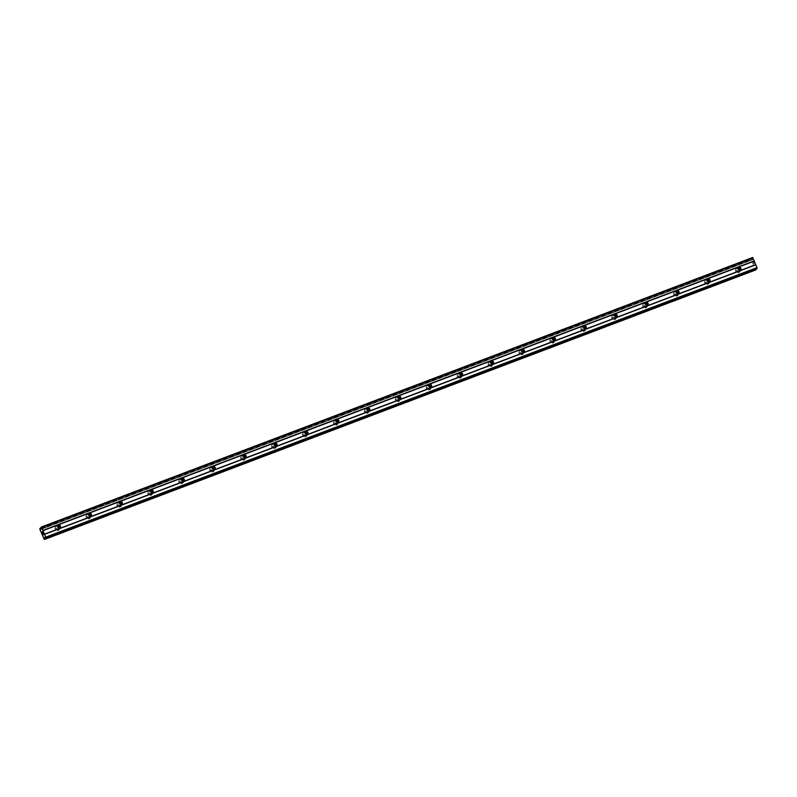 <?xml version="1.0" encoding="UTF-8"?>
<svg xmlns="http://www.w3.org/2000/svg" width="797" height="797" viewBox="0 0 797 797"><rect width="100%" height="100%" fill="white"/><g stroke="black" fill="none" stroke-linecap="round" stroke-linejoin="round"><path stroke-width="0.6" stroke-dasharray="3.98 2.99" d="M739.905 270.173A1.494 1.435 -135.3 0 1 737.255 270.611A1.494 1.435 -135.3 0 1 738.102 268.4M736.866 268.4A2.341 2.261 44.7 0 0 735.85 271.787A2.341 2.261 44.7 0 0 739.417 272.205A2.341 2.261 44.7 0 0 736.866 268.4A2.341 2.261 44.7 0 0 735.85 271.787A2.341 2.261 44.7 0 0 739.417 272.205A2.341 2.261 44.7 0 0 736.866 268.4M708.971 281.899A1.494 1.435 -135.3 0 1 706.331 282.337A1.494 1.435 -135.3 0 1 707.178 280.116M705.933 280.116A2.341 2.261 44.7 0 0 704.927 283.503A2.341 2.261 44.7 0 0 708.493 283.921A2.341 2.261 44.7 0 0 705.933 280.116A2.341 2.261 44.7 0 0 704.927 283.513A2.341 2.261 44.7 0 0 708.483 283.921A2.341 2.261 44.7 0 0 705.933 280.116M678.048 293.615A1.494 1.435 -135.3 0 1 675.398 294.053A1.494 1.435 -135.3 0 1 676.245 291.841M675.009 291.841A2.341 2.261 44.7 0 0 673.993 295.229A2.341 2.261 44.7 0 0 677.56 295.637A2.341 2.261 44.7 0 0 675.009 291.841A2.341 2.261 44.7 0 0 673.993 295.229A2.341 2.261 44.7 0 0 677.56 295.647A2.341 2.261 44.7 0 0 675.009 291.841M647.114 305.331A1.494 1.435 -135.3 0 1 644.474 305.779A1.494 1.435 -135.3 0 1 645.321 303.557M644.086 303.557A2.341 2.261 44.7 0 0 643.069 306.945A2.341 2.261 44.7 0 0 646.636 307.363A2.341 2.261 44.7 0 0 644.086 303.557A2.341 2.261 44.7 0 0 643.069 306.945A2.341 2.261 44.7 0 0 646.636 307.363A2.341 2.261 44.7 0 0 644.076 303.557M616.191 317.057A1.494 1.435 -135.3 0 1 613.541 317.495A1.494 1.435 -135.3 0 1 614.387 315.273M613.152 315.273A2.341 2.261 44.7 0 0 612.136 318.67A2.341 2.261 44.7 0 0 615.702 319.079A2.341 2.261 44.7 0 0 613.152 315.273A2.341 2.261 44.7 0 0 612.136 318.67A2.341 2.261 44.7 0 0 615.702 319.079A2.341 2.261 44.7 0 0 613.152 315.273M585.257 328.772A1.494 1.435 -135.3 0 1 582.617 329.211A1.494 1.435 -135.3 0 1 583.464 326.999M582.228 326.999A2.341 2.261 44.7 0 0 581.212 330.386A2.341 2.261 44.7 0 0 584.779 330.805A2.341 2.261 44.7 0 0 582.228 326.999A2.341 2.261 44.7 0 0 581.212 330.386A2.341 2.261 44.7 0 0 584.779 330.805A2.341 2.261 44.7 0 0 582.228 326.999M554.333 340.488A1.494 1.435 -135.3 0 1 551.683 340.937A1.494 1.435 -135.3 0 1 552.53 338.715M551.295 338.715A2.341 2.261 44.7 0 0 550.279 342.102A2.341 2.261 44.7 0 0 553.845 342.521A2.341 2.261 44.7 0 0 551.295 338.715A2.341 2.261 44.7 0 0 550.279 342.102A2.341 2.261 44.7 0 0 553.845 342.521A2.341 2.261 44.7 0 0 551.295 338.715M523.4 352.214A1.494 1.435 -135.3 0 1 520.76 352.653A1.494 1.435 -135.3 0 1 521.607 350.431M520.371 350.431A2.341 2.261 44.7 0 0 519.355 353.828A2.341 2.261 44.7 0 0 522.922 354.237A2.341 2.261 44.7 0 0 520.371 350.431A2.341 2.261 44.7 0 0 519.355 353.828A2.341 2.261 44.7 0 0 522.922 354.237A2.341 2.261 44.7 0 0 520.371 350.431M492.476 363.93A1.494 1.435 -135.3 0 1 489.836 364.368A1.494 1.435 -135.3 0 1 490.683 362.157M489.438 362.157A2.341 2.261 44.7 0 0 488.431 365.544A2.341 2.261 44.7 0 0 491.988 365.962A2.341 2.261 44.7 0 0 489.438 362.157A2.341 2.261 44.7 0 0 488.422 365.544A2.341 2.261 44.7 0 0 491.988 365.962A2.341 2.261 44.7 0 0 489.438 362.157M461.553 375.656A1.494 1.435 -135.3 0 1 458.903 376.094A1.494 1.435 -135.3 0 1 459.749 373.873M458.514 373.873A2.341 2.261 44.7 0 0 457.498 377.26A2.341 2.261 44.7 0 0 461.065 377.678A2.341 2.261 44.7 0 0 458.514 373.873A2.341 2.261 44.7 0 0 457.498 377.26A2.341 2.261 44.7 0 0 461.065 377.678A2.341 2.261 44.7 0 0 458.514 373.873M430.619 387.372A1.494 1.435 -135.3 0 1 427.979 387.81A1.494 1.435 -135.3 0 1 428.826 385.599M427.581 385.589A2.341 2.261 44.7 0 0 426.574 388.986A2.341 2.261 44.7 0 0 430.141 389.394A2.341 2.261 44.7 0 0 427.581 385.589A2.341 2.261 44.7 0 0 426.574 388.986A2.341 2.261 44.7 0 0 430.131 389.394A2.341 2.261 44.7 0 0 427.581 385.599M399.695 399.088A1.494 1.435 -135.3 0 1 397.045 399.526A1.494 1.435 -135.3 0 1 397.892 397.314M396.657 397.314A2.341 2.261 44.7 0 0 395.641 400.702A2.341 2.261 44.7 0 0 399.207 401.12A2.341 2.261 44.7 0 0 396.657 397.314A2.341 2.261 44.7 0 0 395.641 400.702A2.341 2.261 44.7 0 0 399.207 401.12A2.341 2.261 44.7 0 0 396.657 397.314M368.762 410.814A1.494 1.435 -135.3 0 1 366.122 411.252A1.494 1.435 -135.3 0 1 366.969 409.03M365.733 409.03A2.341 2.261 44.7 0 0 364.717 412.418A2.341 2.261 44.7 0 0 368.284 412.836A2.341 2.261 44.7 0 0 365.733 409.03A2.341 2.261 44.7 0 0 364.717 412.418A2.341 2.261 44.7 0 0 368.284 412.836A2.341 2.261 44.7 0 0 365.723 409.03M337.838 422.53A1.494 1.435 -135.3 0 1 335.188 422.968A1.494 1.435 -135.3 0 1 336.035 420.756M334.8 420.756A2.341 2.261 44.7 0 0 333.784 424.143A2.341 2.261 44.7 0 0 337.35 424.552A2.341 2.261 44.7 0 0 334.8 420.756A2.341 2.261 44.7 0 0 333.784 424.143A2.341 2.261 44.7 0 0 337.35 424.552A2.341 2.261 44.7 0 0 334.8 420.756M306.905 434.245A1.494 1.435 -135.3 0 1 304.265 434.684A1.494 1.435 -135.3 0 1 305.112 432.472M303.876 432.472A2.341 2.261 44.7 0 0 302.86 435.859A2.341 2.261 44.7 0 0 306.427 436.278A2.341 2.261 44.7 0 0 303.876 432.472A2.341 2.261 44.7 0 0 302.86 435.859A2.341 2.261 44.7 0 0 306.427 436.278A2.341 2.261 44.7 0 0 303.876 432.472M275.981 445.971A1.494 1.435 -135.3 0 1 273.341 446.41A1.494 1.435 -135.3 0 1 274.178 444.188M272.943 444.188A2.341 2.261 44.7 0 0 271.926 447.575A2.341 2.261 44.7 0 0 275.493 447.994A2.341 2.261 44.7 0 0 272.943 444.188A2.341 2.261 44.7 0 0 271.926 447.575A2.341 2.261 44.7 0 0 275.493 447.994A2.341 2.261 44.7 0 0 272.943 444.188M245.048 457.687A1.494 1.435 -135.3 0 1 242.408 458.126A1.494 1.435 -135.3 0 1 243.254 455.914M242.019 455.914A2.341 2.261 44.7 0 0 241.003 459.301A2.341 2.261 44.7 0 0 244.569 459.71A2.341 2.261 44.7 0 0 242.019 455.914A2.341 2.261 44.7 0 0 241.003 459.301A2.341 2.261 44.7 0 0 244.569 459.71A2.341 2.261 44.7 0 0 242.019 455.914M214.124 469.403A1.494 1.435 -135.3 0 1 211.484 469.841A1.494 1.435 -135.3 0 1 212.331 467.63M211.085 467.63A2.341 2.261 44.7 0 0 210.079 471.017A2.341 2.261 44.7 0 0 213.636 471.435A2.341 2.261 44.7 0 0 211.085 467.63A2.341 2.261 44.7 0 0 210.069 471.017A2.341 2.261 44.7 0 0 213.636 471.435A2.341 2.261 44.7 0 0 211.085 467.63M183.2 481.129A1.494 1.435 -135.3 0 1 180.55 481.567A1.494 1.435 -135.3 0 1 181.397 479.346M180.162 479.346A2.341 2.261 44.7 0 0 179.146 482.733A2.341 2.261 44.7 0 0 182.712 483.151A2.341 2.261 44.7 0 0 180.162 479.346A2.341 2.261 44.7 0 0 179.146 482.743A2.341 2.261 44.7 0 0 182.712 483.151A2.341 2.261 44.7 0 0 180.162 479.346M152.267 492.845A1.494 1.435 -135.3 0 1 149.627 493.283A1.494 1.435 -135.3 0 1 150.474 491.072M149.228 491.072A2.341 2.261 44.7 0 0 148.222 494.459A2.341 2.261 44.7 0 0 151.789 494.867A2.341 2.261 44.7 0 0 149.228 491.072A2.341 2.261 44.7 0 0 148.222 494.459A2.341 2.261 44.7 0 0 151.779 494.877A2.341 2.261 44.7 0 0 149.228 491.072M121.343 504.561A1.494 1.435 -135.3 0 1 118.693 505.009A1.494 1.435 -135.3 0 1 119.54 502.787M118.305 502.787A2.341 2.261 44.7 0 0 117.289 506.175A2.341 2.261 44.7 0 0 120.855 506.593A2.341 2.261 44.7 0 0 118.305 502.787A2.341 2.261 44.7 0 0 117.289 506.175A2.341 2.261 44.7 0 0 120.855 506.593A2.341 2.261 44.7 0 0 118.305 502.787M90.41 516.287A1.494 1.435 -135.3 0 1 87.77 516.725A1.494 1.435 -135.3 0 1 88.616 514.503M87.381 514.503A2.341 2.261 44.7 0 0 86.365 517.901A2.341 2.261 44.7 0 0 89.931 518.309A2.341 2.261 44.7 0 0 87.381 514.503A2.341 2.261 44.7 0 0 86.365 517.901A2.341 2.261 44.7 0 0 89.931 518.309A2.341 2.261 44.7 0 0 87.371 514.503M59.486 528.003A1.494 1.435 -135.3 0 1 56.836 528.441A1.494 1.435 -135.3 0 1 57.683 526.229M56.448 526.229A2.341 2.261 44.7 0 0 55.431 529.616A2.341 2.261 44.7 0 0 58.998 530.035A2.341 2.261 44.7 0 0 56.448 526.229A2.341 2.261 44.7 0 0 55.431 529.616A2.341 2.261 44.7 0 0 58.998 530.035A2.341 2.261 44.7 0 0 56.448 526.229M58.928 529.816A2.341 2.261 -135.3 0 1 56.378 526.01A2.341 2.261 -135.3 0 1 59.944 526.428A2.341 2.261 -135.3 0 1 58.928 529.816M59.476 527.375A2.341 2.261 -135.3 0 1 55.511 529.547A2.341 2.261 -135.3 0 1 58.311 526.229M89.862 518.1A2.341 2.261 -135.3 0 1 87.311 514.294A2.341 2.261 -135.3 0 1 90.878 514.703A2.341 2.261 -135.3 0 1 89.862 518.1M90.4 515.659A2.341 2.261 -135.3 0 1 86.435 517.821A2.341 2.261 -135.3 0 1 89.234 514.513M120.785 506.374A2.341 2.261 -135.3 0 1 118.235 502.568A2.341 2.261 -135.3 0 1 121.802 502.987A2.341 2.261 -135.3 0 1 120.785 506.374M121.333 503.943A2.341 2.261 -135.3 0 1 117.358 506.105A2.341 2.261 -135.3 0 1 120.168 502.787M151.719 494.658A2.341 2.261 -135.3 0 1 149.169 490.852A2.341 2.261 -135.3 0 1 152.735 491.271A2.341 2.261 -135.3 0 1 151.719 494.658M152.257 492.217A2.341 2.261 -135.3 0 1 148.292 494.389A2.341 2.261 -135.3 0 1 151.091 491.072M182.643 482.932A2.341 2.261 -135.3 0 1 180.092 479.136A2.341 2.261 -135.3 0 1 183.659 479.545A2.341 2.261 -135.3 0 1 182.643 482.932M183.19 480.501A2.341 2.261 -135.3 0 1 179.215 482.663A2.341 2.261 -135.3 0 1 182.025 479.346M213.576 471.216A2.341 2.261 -135.3 0 1 211.026 467.411A2.341 2.261 -135.3 0 1 214.582 467.829A2.341 2.261 -135.3 0 1 213.576 471.216M214.114 468.785A2.341 2.261 -135.3 0 1 210.149 470.947A2.341 2.261 -135.3 0 1 212.948 467.63M244.5 459.5A2.341 2.261 -135.3 0 1 241.949 455.695A2.341 2.261 -135.3 0 1 245.516 456.113A2.341 2.261 -135.3 0 1 244.5 459.5M245.048 457.06A2.341 2.261 -135.3 0 1 241.073 459.221A2.341 2.261 -135.3 0 1 243.882 455.914M275.433 447.775A2.341 2.261 -135.3 0 1 272.873 443.979A2.341 2.261 -135.3 0 1 276.439 444.387A2.341 2.261 -135.3 0 1 275.433 447.775M275.971 445.344A2.341 2.261 -135.3 0 1 272.006 447.506A2.341 2.261 -135.3 0 1 274.806 444.188M306.357 436.059A2.341 2.261 -135.3 0 1 303.806 432.253A2.341 2.261 -135.3 0 1 307.373 432.671A2.341 2.261 -135.3 0 1 306.357 436.059M306.895 433.628A2.341 2.261 -135.3 0 1 302.93 435.79A2.341 2.261 -135.3 0 1 305.729 432.472M337.28 424.343A2.341 2.261 -135.3 0 1 334.73 420.537A2.341 2.261 -135.3 0 1 338.297 420.955A2.341 2.261 -135.3 0 1 337.28 424.343M337.828 421.902A2.341 2.261 -135.3 0 1 333.853 424.064A2.341 2.261 -135.3 0 1 336.663 420.756M368.214 412.617A2.341 2.261 -135.3 0 1 365.664 408.821A2.341 2.261 -135.3 0 1 369.23 409.23A2.341 2.261 -135.3 0 1 368.214 412.617M368.752 410.186A2.341 2.261 -135.3 0 1 364.787 412.348A2.341 2.261 -135.3 0 1 367.586 409.03M399.138 400.901A2.341 2.261 -135.3 0 1 396.587 397.095A2.341 2.261 -135.3 0 1 400.154 397.514A2.341 2.261 -135.3 0 1 399.138 400.901M399.686 398.47A2.341 2.261 -135.3 0 1 395.71 400.632A2.341 2.261 -135.3 0 1 398.52 397.314M430.071 389.185A2.341 2.261 -135.3 0 1 427.521 385.379A2.341 2.261 -135.3 0 1 431.087 385.788A2.341 2.261 -135.3 0 1 430.071 389.185M430.609 386.744A2.341 2.261 -135.3 0 1 426.644 388.906A2.341 2.261 -135.3 0 1 429.444 385.599M460.995 377.459A2.341 2.261 -135.3 0 1 458.444 373.654A2.341 2.261 -135.3 0 1 462.011 374.072A2.341 2.261 -135.3 0 1 460.995 377.459M461.543 375.028A2.341 2.261 -135.3 0 1 457.568 377.19A2.341 2.261 -135.3 0 1 460.377 373.873M491.928 365.743A2.341 2.261 -135.3 0 1 489.378 361.938A2.341 2.261 -135.3 0 1 492.935 362.356A2.341 2.261 -135.3 0 1 491.928 365.743M492.466 363.312A2.341 2.261 -135.3 0 1 488.501 365.474A2.341 2.261 -135.3 0 1 491.301 362.157M522.852 354.027A2.341 2.261 -135.3 0 1 520.302 350.222A2.341 2.261 -135.3 0 1 523.868 350.63A2.341 2.261 -135.3 0 1 522.852 354.027M523.4 351.587A2.341 2.261 -135.3 0 1 519.425 353.748A2.341 2.261 -135.3 0 1 522.234 350.441M553.785 342.302A2.341 2.261 -135.3 0 1 551.225 338.496A2.341 2.261 -135.3 0 1 554.792 338.914A2.341 2.261 -135.3 0 1 553.785 342.302M554.323 339.871A2.341 2.261 -135.3 0 1 550.358 342.033A2.341 2.261 -135.3 0 1 553.158 338.715M584.709 330.586A2.341 2.261 -135.3 0 1 582.159 326.78A2.341 2.261 -135.3 0 1 585.725 327.198A2.341 2.261 -135.3 0 1 584.709 330.586M585.247 328.155A2.341 2.261 -135.3 0 1 581.282 330.317A2.341 2.261 -135.3 0 1 584.081 326.999M615.633 318.87A2.341 2.261 -135.3 0 1 613.082 315.064A2.341 2.261 -135.3 0 1 616.649 315.473A2.341 2.261 -135.3 0 1 615.633 318.87M616.181 316.429A2.341 2.261 -135.3 0 1 612.206 318.591A2.341 2.261 -135.3 0 1 615.015 315.283M646.566 307.144A2.341 2.261 -135.3 0 1 644.016 303.338A2.341 2.261 -135.3 0 1 647.582 303.757A2.341 2.261 -135.3 0 1 646.566 307.144M647.104 304.713A2.341 2.261 -135.3 0 1 643.139 306.875A2.341 2.261 -135.3 0 1 645.939 303.557M677.49 295.428A2.341 2.261 -135.3 0 1 674.939 291.622A2.341 2.261 -135.3 0 1 678.506 292.041A2.341 2.261 -135.3 0 1 677.49 295.428M678.038 292.987A2.341 2.261 -135.3 0 1 674.063 295.159A2.341 2.261 -135.3 0 1 676.872 291.841M708.423 283.712A2.341 2.261 -135.3 0 1 705.873 279.906A2.341 2.261 -135.3 0 1 709.44 280.315A2.341 2.261 -135.3 0 1 708.423 283.712M708.961 281.271A2.341 2.261 -135.3 0 1 704.996 283.433A2.341 2.261 -135.3 0 1 707.796 280.116M739.347 271.986A2.341 2.261 -135.3 0 1 736.797 268.181A2.341 2.261 -135.3 0 1 740.363 268.599A2.341 2.261 -135.3 0 1 739.347 271.986M739.895 269.555A2.341 2.261 -135.3 0 1 735.92 271.717A2.341 2.261 -135.3 0 1 738.729 268.4M43.088 534.01L43.297 534.508M43.088 533.432L43.148 534.817M42.749 533.771L43.128 534.677M42.121 531.958L42.719 532.605M42.341 531.619L42.839 532.834M42.46 532.894L42.171 532.077M753.474 262.721L753.852 263.628L753.474 262.721M753.793 262.412L754.161 263.319L753.783 262.412M754.161 263.319L753.763 262.263L753.404 262.631L753.852 263.628L753.763 262.263L754.181 263.289M755.745 269.247L755.865 267.852L756.751 268.858M752.647 257.501L752.468 259.623L751.382 258.786L751.382 260.23L755.686 269.954M751.382 258.786L40.976 527.973L751.382 258.786M41.125 528.819L751.92 259.483M41.115 528.76L751.89 259.433M39.85 528.521L751.192 258.975M39.86 528.62L751.202 259.075M39.999 529.517L751.342 259.971M40.039 529.776L751.382 260.23M43.696 538.702L755.048 269.157M43.835 538.862L755.177 269.316M44.293 539.439L755.636 269.894M45.08 538.045L755.715 268.768M45.04 537.985L755.705 268.699M40.936 527.415L752.288 257.869M40.926 527.674L752.268 258.128M41.135 528.909L752.488 259.364M752.119 259.732L41.145 529.138L752.468 259.623M40.926 529.367L752.278 259.822L40.916 529.377M40.996 528.062L751.441 258.856M39.999 529.567L751.342 260.021M43.805 538.842L755.148 269.296M44.791 537.666L755.636 268.31M756.004 267.941L44.652 537.487L755.646 268.051M44.532 537.387L755.845 267.862L44.512 537.397M45.29 538.304L756.632 268.758M738.48 267.692L737.404 268.778M707.547 279.418L706.471 280.504M676.623 291.134L675.547 292.22M645.69 302.85L644.624 303.946M614.766 314.576L613.69 315.662M583.842 326.292L582.766 327.378M552.909 338.008L551.833 339.104M521.985 349.734L520.909 350.819M491.052 361.449L489.976 362.535M460.128 373.175L459.052 374.261M429.194 384.891L428.119 385.977M398.271 396.607L397.195 397.693M367.337 408.333L366.271 409.419M336.414 420.049L335.338 421.135M305.49 431.765L304.414 432.851M274.557 443.491L273.481 444.577M243.633 455.207L242.557 456.292M212.699 466.922L211.623 468.008M181.776 478.648L180.7 479.734M150.842 490.364L149.766 491.45M119.919 502.08L118.843 503.176M88.985 513.806L87.919 514.892M58.061 525.522L56.986 526.608M56.378 526.01L55.74 526.658M87.311 514.294L86.664 514.942M118.235 502.568L117.597 503.226M149.169 490.852L148.521 491.5M180.092 479.136L179.445 479.784M211.026 467.411L210.378 468.068M241.949 455.695L241.302 456.342M272.873 443.979L272.235 444.626M303.806 432.253L303.159 432.91M334.73 420.537L334.092 421.185M365.664 408.821L365.016 409.469M396.587 397.095L395.95 397.753M427.521 385.379L426.873 386.027M458.444 373.654L457.797 374.311M489.378 361.938L488.73 362.595M520.302 350.222L519.654 350.869M551.225 338.496L550.588 339.153M582.159 326.78L581.511 327.428M613.082 315.064L612.445 315.712M644.016 303.338L643.368 303.996M674.939 291.622L674.302 292.27M705.873 279.906L705.225 280.554M736.797 268.181L736.149 268.838M740.134 271.478L739.486 272.126M709.2 283.194L708.563 283.852M678.277 294.92L677.629 295.567M647.343 306.636L646.706 307.293M616.42 318.362L615.772 319.009M585.496 330.078L584.849 330.725M554.563 341.793L553.915 342.451M523.639 353.519L522.991 354.167M492.705 365.235L492.068 365.883M461.782 376.951L461.134 377.609M430.848 388.677L430.211 389.325M399.925 400.393L399.277 401.04M368.991 412.109L368.353 412.766M338.067 423.835L337.42 424.482M307.144 435.551L306.496 436.198M276.21 447.266L275.563 447.924M245.287 458.992L244.639 459.64M214.353 470.708L213.716 471.356M183.43 482.424L182.782 483.082M152.496 494.15L151.858 494.798M121.572 505.866L120.925 506.523M90.639 517.592L90.001 518.239M59.715 529.308L59.068 529.955M60.183 527.624L59.108 528.71M91.107 515.898L90.041 516.984M122.041 504.182L120.965 505.268M152.964 492.466L151.888 493.552M183.898 480.74L182.822 481.826M214.821 469.025L213.745 470.11M245.755 457.309L244.679 458.395M276.679 445.583L275.603 446.669M307.612 433.867L306.536 434.953M338.536 422.141L337.46 423.237M369.459 410.425L368.393 411.511M400.393 398.709L399.317 399.795M431.316 386.983L430.241 388.069M462.25 375.267L461.174 376.353M493.174 363.552L492.098 364.637M524.107 351.826L523.031 352.912M555.031 340.11L553.955 341.196M585.964 328.394L584.888 329.48M616.888 316.668L615.812 317.754M647.812 304.952L646.746 306.038M678.745 293.236L677.669 294.322M709.669 281.51L708.593 282.596M740.602 269.794L739.526 270.88"/><path stroke-width="1.2" d="M740.104 270.113A1.494 1.435 -135.3 0 1 738.48 267.692A1.494 1.435 -135.3 0 1 740.742 267.961A1.494 1.435 -135.3 0 1 740.104 270.113M709.171 281.839A1.494 1.435 -135.3 0 1 707.547 279.418A1.494 1.435 -135.3 0 1 709.818 279.677A1.494 1.435 -135.3 0 1 709.171 281.839M678.247 293.555A1.494 1.435 -135.3 0 1 676.623 291.134A1.494 1.435 -135.3 0 1 678.895 291.403A1.494 1.435 -135.3 0 1 678.247 293.555M647.313 305.271A1.494 1.435 -135.3 0 1 645.69 302.85A1.494 1.435 -135.3 0 1 647.961 303.119A1.494 1.435 -135.3 0 1 647.313 305.271M616.39 316.997A1.494 1.435 -135.3 0 1 614.766 314.576A1.494 1.435 -135.3 0 1 617.037 314.835A1.494 1.435 -135.3 0 1 616.39 316.997M585.466 328.713A1.494 1.435 -135.3 0 1 583.842 326.292A1.494 1.435 -135.3 0 1 586.104 326.561A1.494 1.435 -135.3 0 1 585.466 328.713M554.533 340.429A1.494 1.435 -135.3 0 1 552.909 338.008A1.494 1.435 -135.3 0 1 555.18 338.277A1.494 1.435 -135.3 0 1 554.533 340.429M523.609 352.154A1.494 1.435 -135.3 0 1 521.985 349.734A1.494 1.435 -135.3 0 1 524.247 349.993A1.494 1.435 -135.3 0 1 523.609 352.154M492.676 363.87A1.494 1.435 -135.3 0 1 491.052 361.449A1.494 1.435 -135.3 0 1 493.323 361.718A1.494 1.435 -135.3 0 1 492.676 363.87M461.752 375.596A1.494 1.435 -135.3 0 1 460.128 373.175A1.494 1.435 -135.3 0 1 462.39 373.434A1.494 1.435 -135.3 0 1 461.752 375.596M430.818 387.312A1.494 1.435 -135.3 0 1 429.194 384.891A1.494 1.435 -135.3 0 1 431.466 385.15A1.494 1.435 -135.3 0 1 430.818 387.312M399.895 399.028A1.494 1.435 -135.3 0 1 398.271 396.607A1.494 1.435 -135.3 0 1 400.542 396.876A1.494 1.435 -135.3 0 1 399.895 399.028M368.961 410.754A1.494 1.435 -135.3 0 1 367.337 408.333A1.494 1.435 -135.3 0 1 369.609 408.592A1.494 1.435 -135.3 0 1 368.961 410.754M338.038 422.47A1.494 1.435 -135.3 0 1 336.414 420.049A1.494 1.435 -135.3 0 1 338.685 420.308A1.494 1.435 -135.3 0 1 338.038 422.47M307.114 434.186A1.494 1.435 -135.3 0 1 305.49 431.765A1.494 1.435 -135.3 0 1 307.752 432.034A1.494 1.435 -135.3 0 1 307.114 434.186M276.18 445.912A1.494 1.435 -135.3 0 1 274.557 443.491A1.494 1.435 -135.3 0 1 276.828 443.75A1.494 1.435 -135.3 0 1 276.18 445.912M245.257 457.627A1.494 1.435 -135.3 0 1 243.633 455.207A1.494 1.435 -135.3 0 1 245.894 455.466A1.494 1.435 -135.3 0 1 245.257 457.627M214.323 469.343A1.494 1.435 -135.3 0 1 212.699 466.922A1.494 1.435 -135.3 0 1 214.971 467.191A1.494 1.435 -135.3 0 1 214.323 469.343M183.4 481.069A1.494 1.435 -135.3 0 1 181.776 478.648A1.494 1.435 -135.3 0 1 184.047 478.907A1.494 1.435 -135.3 0 1 183.4 481.069M152.466 492.785A1.494 1.435 -135.3 0 1 150.842 490.364A1.494 1.435 -135.3 0 1 153.114 490.633A1.494 1.435 -135.3 0 1 152.466 492.785M121.542 504.501A1.494 1.435 -135.3 0 1 119.919 502.08A1.494 1.435 -135.3 0 1 122.19 502.349A1.494 1.435 -135.3 0 1 121.542 504.501M90.609 516.227A1.494 1.435 -135.3 0 1 88.985 513.806A1.494 1.435 -135.3 0 1 91.256 514.065A1.494 1.435 -135.3 0 1 90.609 516.227M59.685 527.943A1.494 1.435 -135.3 0 1 58.061 525.522A1.494 1.435 -135.3 0 1 60.333 525.791A1.494 1.435 -135.3 0 1 59.685 527.943M738.729 268.4A2.341 2.261 -135.3 0 1 739.895 269.555M707.796 280.116A2.341 2.261 -135.3 0 1 708.961 281.271M676.872 291.841A2.341 2.261 -135.3 0 1 678.038 292.987M645.939 303.557A2.341 2.261 -135.3 0 1 647.104 304.713M615.015 315.283A2.341 2.261 -135.3 0 1 616.181 316.429M584.081 326.999A2.341 2.261 -135.3 0 1 585.247 328.155M553.158 338.715A2.341 2.261 -135.3 0 1 554.323 339.871M522.234 350.441A2.341 2.261 -135.3 0 1 523.4 351.587M491.301 362.157A2.341 2.261 -135.3 0 1 492.466 363.312M460.377 373.873A2.341 2.261 -135.3 0 1 461.543 375.028M429.444 385.599A2.341 2.261 -135.3 0 1 430.609 386.744M398.52 397.314A2.341 2.261 -135.3 0 1 399.686 398.47M367.586 409.03A2.341 2.261 -135.3 0 1 368.752 410.186M336.663 420.756A2.341 2.261 -135.3 0 1 337.828 421.902M305.729 432.472A2.341 2.261 -135.3 0 1 306.895 433.628M274.806 444.188A2.341 2.261 -135.3 0 1 275.971 445.344M243.882 455.914A2.341 2.261 -135.3 0 1 245.048 457.06M212.948 467.63A2.341 2.261 -135.3 0 1 214.114 468.785M182.025 479.346A2.341 2.261 -135.3 0 1 183.19 480.501M151.091 491.072A2.341 2.261 -135.3 0 1 152.257 492.217M120.168 502.787A2.341 2.261 -135.3 0 1 121.333 503.943M89.234 514.513A2.341 2.261 -135.3 0 1 90.4 515.659M58.311 526.229A2.341 2.261 -135.3 0 1 59.476 527.375M43.118 534.677L42.729 533.791M43.437 534.369L43.058 533.452L43.437 534.369M43.058 533.452L43.148 534.817M42.121 531.958L42.709 532.605M42.171 532.077L42.46 532.894M42.4 532.306L42.839 532.824L42.4 532.306M42.341 531.619L42.839 532.834M40.577 529.029L39.85 528.521L40.039 529.776L44.353 539.499L44.303 537.596L45.429 538.403L45.658 537.178L41.733 527.604L40.936 527.415L41.125 529.168L40.577 529.029L41.125 528.819M45.429 538.403L756.771 268.858L757.001 267.633L752.647 257.501L41.305 527.046M755.695 269.954L44.353 539.499L755.695 269.954L755.745 269.247M57.683 526.229A1.494 1.435 -135.3 0 1 59.486 528.003M88.616 514.503A1.494 1.435 -135.3 0 1 90.41 516.287M119.54 502.787A1.494 1.435 -135.3 0 1 121.343 504.561M150.474 491.072A1.494 1.435 -135.3 0 1 152.267 492.845M181.397 479.346A1.494 1.435 -135.3 0 1 183.2 481.129M212.331 467.63A1.494 1.435 -135.3 0 1 214.124 469.403M243.254 455.914A1.494 1.435 -135.3 0 1 245.048 457.687M274.178 444.188A1.494 1.435 -135.3 0 1 275.981 445.971M305.112 432.472A1.494 1.435 -135.3 0 1 306.905 434.245M336.035 420.756A1.494 1.435 -135.3 0 1 337.838 422.53M366.969 409.03A1.494 1.435 -135.3 0 1 368.762 410.814M397.892 397.314A1.494 1.435 -135.3 0 1 399.695 399.088M428.826 385.599A1.494 1.435 -135.3 0 1 430.619 387.372M459.749 373.873A1.494 1.435 -135.3 0 1 461.553 375.656M490.683 362.157A1.494 1.435 -135.3 0 1 492.476 363.93M521.607 350.431A1.494 1.435 -135.3 0 1 523.4 352.214M552.53 338.715A1.494 1.435 -135.3 0 1 554.333 340.488M583.464 326.999A1.494 1.435 -135.3 0 1 585.257 328.772M614.387 315.273A1.494 1.435 -135.3 0 1 616.191 317.057M645.321 303.557A1.494 1.435 -135.3 0 1 647.114 305.331M676.245 291.841A1.494 1.435 -135.3 0 1 678.048 293.615M707.178 280.116A1.494 1.435 -135.3 0 1 708.971 281.899M738.102 268.4A1.494 1.435 -135.3 0 1 739.905 270.173M41.733 527.604L753.075 258.059M42.889 530.433L754.241 260.878M40.537 528.979L41.115 528.76M44.373 538.314L45.08 538.045M44.353 538.244L45.04 537.985M45.808 538.025L757.15 268.479M45.658 537.178L757.001 267.633M44.502 534.359L755.845 264.803M44.383 534.199L755.725 264.654M42.938 530.663L754.281 261.117M40.089 528.401L40.996 528.062M40.039 528.331L40.976 527.973L40.039 528.331M44.532 539.31L755.875 269.765M44.522 539.19L755.865 269.645M44.293 537.855L44.791 537.666M45.439 538.393L756.781 268.848"/></g></svg>
